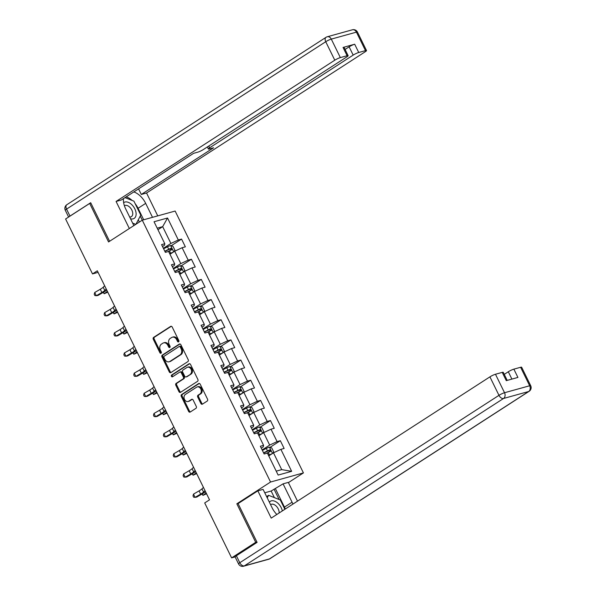 <?xml version="1.0" encoding="UTF-8"?>
<svg xmlns="http://www.w3.org/2000/svg" width="596" height="596" viewBox="0 0 596 596"><rect width="100%" height="100%" fill="white"/><g stroke="black" fill="none" stroke-linecap="round" stroke-linejoin="round"><path stroke-width="0.89" d="M178.584 341.851A0.998 0.775 -105.5 0 0 178.807 340.532L172.207 327.055A1.43 1.103 -105.5 0 0 170.642 326.392L153.619 337.388A1.43 1.103 -105.5 0 0 153.291 339.266L159.892 352.75A0.998 0.775 -105.5 0 0 161.218 351.893L160.361 350.15A4.574 3.539 -105.5 0 1 161.404 344.138L162.82 343.221A4.574 3.539 -105.5 0 1 163.587 342.871A4.574 3.539 -105.5 0 1 167.834 345.322L168.69 347.066A0.998 0.775 -105.5 0 0 170.016 346.216L169.16 344.466A4.574 3.539 -105.5 0 1 170.195 338.454L171.618 337.537A4.574 3.539 -105.5 0 1 172.386 337.194A4.574 3.539 -105.5 0 1 176.632 339.645L177.489 341.389A0.998 0.775 -105.5 0 0 178.584 341.851M200.874 403.485A1.43 1.103 -105.5 0 0 202.439 404.14L207.214 401.056A1.43 1.103 -105.5 0 0 207.542 399.178L200.204 384.204A1.43 1.103 -105.5 0 0 198.639 383.548L181.616 394.545A1.43 1.103 -105.5 0 0 181.288 396.422L188.627 411.389A1.43 1.103 -105.5 0 0 190.191 412.052L195.957 408.327A1.43 1.103 -105.5 0 0 196.285 406.442L193.149 400.035A1.43 1.103 -105.5 0 0 191.577 399.38L188.716 401.227A3.822 2.958 -105.5 0 1 188.075 401.518A3.822 2.958 -105.5 0 1 184.343 399.052A3.822 2.958 -105.5 0 1 185.393 394.44L196.598 387.199A3.822 2.958 -105.5 0 1 197.239 386.916A3.822 2.958 -105.5 0 1 200.971 389.374A3.822 2.958 -105.5 0 1 199.928 393.986L198.058 395.193A1.43 1.103 -105.5 0 0 197.73 397.078L200.874 403.485L201.761 403.239A1.43 1.103 -105.5 0 0 202.64 404.006M238.497 503.344L236.835 503.799L255.699 542.315L231.613 557.878L235.107 556.902M236.835 503.799L270.554 482.022L142.273 220.17L175.142 211.051L303.424 472.911L270.554 482.022M90.883 203.102L89.683 203.43L108.554 241.946L142.273 220.17L140.261 216.072M89.683 203.43L65.597 218.985L92.507 273.922L98.087 272.372M231.613 557.878L204.704 502.942L209.524 499.835L97.319 270.808L92.507 273.922M187.889 361.601A1.43 1.103 -105.5 0 0 188.209 359.723L180.879 344.749A1.43 1.103 -105.5 0 0 179.307 344.093L162.283 355.089A1.43 1.103 -105.5 0 0 161.963 356.967L169.294 371.934A1.43 1.103 -105.5 0 0 170.866 372.597L187.889 361.601M190.541 364.476L197.872 379.451A1.43 1.103 -105.5 0 1 197.552 381.328L180.528 392.324A1.43 1.103 -105.5 0 1 178.956 391.661L175.82 385.254A1.43 1.103 -105.5 0 1 176.148 383.377L183.046 378.922A1.43 1.103 -105.5 0 0 183.374 377.037L181.288 372.791A1.43 1.103 -105.5 0 0 179.724 372.135L172.535 376.776A0.998 0.775 -105.5 0 1 171.663 374.996L188.977 363.821A1.43 1.103 -105.5 0 1 190.541 364.476M280.329 440.705L277.088 441.599L271.009 429.195L274.249 428.293L270.45 420.538L267.209 421.439L261.13 409.035L264.371 408.133L260.579 400.378L257.33 401.279L251.251 388.868L254.499 387.966L250.7 380.218L247.452 381.112L241.38 368.708L244.621 367.806L240.821 360.051L237.58 360.952L231.501 348.541L234.742 347.647L230.943 339.891L227.702 340.785L221.623 328.381L224.863 327.48L221.064 319.724L217.823 320.626L211.744 308.221L214.985 307.32L211.185 299.565L207.944 300.466L201.865 288.054L205.106 287.16L201.306 279.405L198.066 280.299L191.986 267.895L195.235 266.993L191.435 259.238L188.187 260.139L182.115 247.727L185.356 246.833L181.556 239.078L178.316 239.979L167.55 218.002L154.044 221.749L164.809 243.719L161.568 244.621L165.368 252.376L168.608 251.475L174.688 263.879L171.447 264.78L175.246 272.536L178.487 271.634L184.566 284.046L181.326 284.94L185.118 292.696L188.366 291.802L194.445 304.206L191.197 305.107L194.996 312.863L198.245 311.961L204.316 324.373L201.075 325.267L204.875 333.022L208.116 332.128L214.195 344.533L210.954 345.434L214.754 353.19L217.994 352.288L224.074 364.692L220.833 365.594L224.632 373.349L227.873 372.448L233.952 384.86L230.712 385.754L234.511 393.509L237.752 392.615L243.831 405.019L240.59 405.921L244.39 413.676L247.631 412.775L253.71 425.186L250.462 426.08L254.261 433.836L257.509 432.934L263.588 445.346L260.34 446.248L264.14 453.996L267.38 453.102L278.146 475.072L291.653 471.332L280.887 449.354L284.128 448.46L280.329 440.705L270.01 447.365M258.873 435.721L263.603 432.666L269.683 445.078L262.151 449.935M261.272 448.147L263.283 446.851L263.588 445.346M269.683 445.078L277.088 441.599M263.603 432.666L271.009 429.195M248.994 415.561L253.725 412.507L259.804 424.911L252.272 429.776M251.4 427.988L253.404 426.684L253.71 425.186M259.804 424.911L267.209 421.439M253.725 412.507L261.13 409.035M239.115 395.401L243.846 392.339L249.925 404.751L242.401 409.616M241.522 407.82L243.533 406.524L243.831 405.019M249.925 404.751L257.33 401.279M243.846 392.339L251.251 388.868M229.236 375.234L233.967 372.18L240.046 384.591L232.522 389.449M231.643 387.661L233.654 386.364L233.952 384.86M240.046 384.591L247.452 381.112M233.967 372.18L241.38 368.708M219.358 355.074L224.089 352.02L230.168 364.424L222.643 369.289M221.764 367.494L223.776 366.197L224.074 364.692M230.168 364.424L237.58 360.952M224.089 352.02L231.501 348.541M209.487 334.907L214.217 331.853L220.296 344.264L212.765 349.122M211.885 347.334L213.897 346.038L214.195 344.533M220.296 344.264L227.702 340.785M214.217 331.853L221.623 328.381M199.608 314.748L204.339 311.693L210.418 324.097L202.886 328.962M202.007 327.174L204.018 325.87L204.316 324.373M210.418 324.097L217.823 320.626M204.339 311.693L211.744 308.221M189.729 294.588L194.46 291.533L200.539 303.938L193.007 308.803M192.135 307.007L194.14 305.711L194.445 304.206M200.539 303.938L207.944 300.466M194.46 291.533L201.865 288.054M179.85 274.421L184.581 271.366L190.66 283.778L183.128 288.635M182.257 286.847L184.261 285.551L184.566 284.046M190.66 283.778L198.066 280.299M184.581 271.366L191.986 267.895M169.972 254.261L174.702 251.207L180.782 263.611L173.257 268.476M172.378 266.688L174.39 265.384L174.688 263.879M180.782 263.611L188.187 260.139M174.702 251.207L182.115 247.727M157.94 229.706L162.671 226.651L170.903 243.451L163.379 248.316M162.499 246.52L164.511 245.224L164.809 243.719M170.903 243.451L178.316 239.979M157.188 228.171L162.671 226.651L167.55 218.002M255.699 542.315L256.898 541.987M288.419 482.604L303.424 472.911M276.231 471.153L281.714 469.633L273.482 452.833L268.751 455.888M281.714 469.633L291.653 471.332M273.482 452.833L280.887 449.354M171.238 245.738L181.556 239.078M181.117 265.905L191.435 259.238M190.996 286.065L201.306 279.405M200.867 306.225L211.185 299.565M210.746 326.392L221.064 319.724M220.624 346.552L230.943 339.891M230.503 366.719L240.821 360.051M240.382 386.878L250.7 380.218M250.26 407.038L260.579 400.378M260.139 427.205L270.45 420.538M178.807 341.612A0.998 0.775 -105.5 0 1 178.375 341.143L177.519 339.4A4.574 3.539 -105.5 0 0 173.272 336.949L172.386 337.194M163.587 342.871L164.474 342.625A4.574 3.539 -105.5 0 1 168.728 345.077L169.577 346.82A0.998 0.775 -105.5 0 0 170.009 347.289M171.32 326.28L154.506 337.142A1.43 1.103 -105.5 0 0 154.178 339.02L160.786 352.504A0.998 0.775 -105.5 0 0 161.218 352.974M179.992 343.981L163.177 354.844A1.43 1.103 -105.5 0 0 162.85 356.721L170.18 371.688A1.43 1.103 -105.5 0 0 171.067 372.463M180.238 346.999A0.998 0.775 -105.5 0 0 179.135 346.544L164.198 356.192A0.998 0.775 -105.5 0 0 163.967 357.511L164.869 359.343A4.574 3.539 -105.5 0 0 169.115 361.794A4.574 3.539 -105.5 0 0 169.882 361.452L180.096 354.858A4.574 3.539 -105.5 0 0 181.139 348.839L180.238 346.999L181.124 346.753A0.998 0.775 -105.5 0 0 180.029 346.291M169.115 361.794L170.009 361.548A4.574 3.539 -105.5 0 0 170.776 361.206L169.882 361.452M181.124 346.753L182.026 348.593A4.574 3.539 -105.5 0 1 180.99 354.605L170.776 361.206M179.962 372.023L180.849 371.777A1.43 1.103 -105.5 0 1 182.182 372.545L184.261 376.791A1.43 1.103 -105.5 0 1 183.941 378.676L177.034 383.131A1.43 1.103 -105.5 0 0 176.707 385.009L179.85 391.416A1.43 1.103 -105.5 0 0 180.73 392.19M189.655 363.709L172.557 374.75A0.998 0.775 -105.5 0 0 172.84 376.575M190.213 374.295A3.822 2.958 -105.5 0 0 191.256 369.676A3.822 2.958 -105.5 0 0 187.531 367.218A3.822 2.958 -105.5 0 0 186.891 367.509L182.942 370.056A1.43 1.103 -105.5 0 0 182.614 371.934L184.7 376.188A1.43 1.103 -105.5 0 0 186.265 376.843L191.1 374.05A3.822 2.958 -105.5 0 0 192.15 369.431A3.822 2.958 -105.5 0 0 188.418 366.972L187.531 367.218M186.652 376.732A1.43 1.103 -105.5 0 0 187.151 376.598L186.265 376.843M191.1 374.05L187.151 376.598M197.239 386.916L198.133 386.67A3.822 2.958 -105.5 0 1 201.858 389.128A3.822 2.958 -105.5 0 1 200.815 393.74L198.945 394.947A1.43 1.103 -105.5 0 0 198.624 396.832L201.761 403.239M188.075 401.518L188.962 401.272A3.822 2.958 -105.5 0 0 189.602 400.981L188.716 401.227M192.262 399.268L189.602 400.981M199.325 383.437L182.503 394.299A1.43 1.103 -105.5 0 0 182.182 396.176L189.513 411.143A1.43 1.103 -105.5 0 0 190.392 411.918M173.928 251.706L174.896 250.201L172.996 246.327L170.583 245.522A3.859 0.574 153.9 0 0 167.506 246.804L163.602 248.778M171.939 252.995L169.845 254M173.25 252.145A3.859 0.574 153.9 0 0 170.672 253.263L169.718 253.747M167.61 251.75L169.473 250.812A3.859 0.574 -26.1 0 1 171.76 249.791L171 248.241A3.859 0.574 153.9 0 0 168.713 249.255L164.809 251.236M164.936 251.49L169.614 249.135L170.821 249.731M107.772 292.144L104.203 293.739L107.392 291.362M103.473 292.256L104.203 293.739L103.19 292.42M106.244 289.015L104.777 290.468A7.279 1.08 -26.1 0 1 101.871 292.494L96.314 295.728L97.945 295.474L103.503 292.241A10.914 1.624 153.9 0 0 106.781 290.11M104.658 285.789L103.197 287.235A7.279 1.08 -26.1 0 1 100.284 289.261L94.727 292.494L96.314 295.728L94.846 295.541L94.213 294.253L94.727 292.494M130.524 218.792A9.461 5.826 57.1 0 0 136.097 213.256A9.461 5.826 57.1 0 0 131.165 204.108A9.461 5.826 57.1 0 0 123.64 202.685M129.66 217.026A6.474 3.986 57.1 0 0 131.411 216.624A6.474 3.986 57.1 0 0 132.729 213.107A6.474 3.986 57.1 0 0 129.488 206.961A6.474 3.986 57.1 0 0 124.393 205.732M125.018 197.619L133.921 201.165L140.76 215.119L135.948 224.252M135.776 224.364L132.64 223.113M282.325 510.936A9.461 5.826 57.1 0 0 276.514 502.137A9.461 5.826 57.1 0 0 269.355 502.19M279.107 513.007A6.474 3.986 57.1 0 0 279.114 511.927A6.474 3.986 57.1 0 0 275.873 505.773A6.474 3.986 57.1 0 0 270.77 504.559A6.474 3.986 57.1 0 0 270.584 504.693M267.239 497.869L268.587 495.313L280.314 499.984L284.873 509.289M266.613 496.587L268.587 495.313M133.862 225.601L125.689 208.92A16.375 10.08 57.1 0 1 123.476 198.61M135.121 203.609A16.375 10.08 57.1 0 1 138.063 208.295L145.677 203.378A16.375 10.08 57.1 0 0 133.832 191.927M145.677 203.378L152.509 217.331M157.754 215.879L146.549 193.007L141.304 194.46L213.569 147.793L209.397 148.948A4.366 0.648 153.9 0 1 208.362 149A4.366 0.648 153.9 0 1 209.621 147.823L353.175 55.1L349.129 46.831A4.366 0.648 -26.1 0 1 354.68 44.223L343.043 47.449A4.366 0.648 -26.1 0 1 344.078 47.397L348.124 55.666A4.366 0.648 153.9 0 0 347.095 55.719L340.346 57.596A4.366 0.648 153.9 0 0 334.788 60.196L325.736 41.72L66.558 209.114L69.978 216.087L90.689 202.715L109.59 241.276M138.563 188.865L141.304 194.46M348.124 55.666A4.366 0.648 153.9 0 1 346.872 56.851L203.31 149.566A4.366 0.648 153.9 0 1 197.753 152.174L193.581 153.336L121.323 200.003L116.078 201.455L334.788 60.196M129.339 228.521L116.078 201.455M146.549 193.007L365.259 51.748A4.366 0.648 153.9 0 0 366.518 50.571A4.366 0.648 153.9 0 0 365.482 50.623L358.732 52.493A4.366 0.648 153.9 0 0 353.175 55.1M69.978 216.087A4.366 0.648 153.9 0 0 69.106 216.72M345.077 49.446L349.129 46.831M132.193 200.472A16.375 10.08 57.1 0 0 126.218 196.836M138.063 208.295L143.688 219.775M139.375 222.04L138.287 219.812M274.384 497.623L271.15 491.022L283.078 483.848L288.315 482.395L297.493 501.132M283.078 483.848L292.07 502.197A16.375 10.08 57.1 0 1 292.904 504.097M236.374 555.755L239.793 562.728A4.366 0.648 153.9 0 0 238.542 563.913L235.122 556.932A4.366 0.648 -26.1 0 1 236.374 555.755L257.092 542.375L238.095 503.598L257.845 490.843L263.089 489.39L272.081 507.74A16.375 10.08 57.1 0 0 276.827 514.482M257.845 490.843L271.21 518.11L489.919 376.858A4.366 0.648 -26.1 0 1 495.47 374.251L502.227 372.381A4.366 0.648 -26.1 0 1 503.255 372.321L507.211 380.39M271.15 491.022L264.758 492.795M511.897 379.093L508.306 371.755A4.366 0.648 -26.1 0 1 513.864 369.147L520.613 367.278A4.366 0.648 -26.1 0 1 521.642 367.225L530.701 385.709A4.366 0.648 153.9 0 0 529.665 385.761L520.613 367.278M502.227 372.381L506.28 380.65L517.917 377.424L513.864 369.147M508.306 371.755L504.261 374.37M275.464 488.765L284.456 507.114L292.07 502.197M285.29 509.014A16.375 10.08 57.1 0 0 284.456 507.114M279.114 499.508L274.041 489.16M183.806 271.865L184.767 270.361L182.875 266.486L180.461 265.689A3.859 0.574 153.9 0 0 177.385 266.963L173.481 268.945M181.817 273.154L179.724 274.16M183.128 272.305A3.859 0.574 153.9 0 0 180.551 273.43L179.597 273.907M177.489 271.918L179.351 270.971A3.859 0.574 -26.1 0 1 181.638 269.951L180.879 268.401A3.859 0.574 153.9 0 0 178.591 269.422L174.688 271.396M174.807 271.649L179.493 269.295L180.7 269.899M117.65 312.304L114.082 313.898L117.27 311.529M113.352 312.416L114.082 313.898L113.069 312.58M193.685 292.033L194.646 290.528L192.746 286.646L190.34 285.849A3.859 0.574 153.9 0 0 187.263 287.123L183.359 289.105M191.696 293.314L189.602 294.327M193 292.472A3.859 0.574 153.9 0 0 190.429 293.59L189.476 294.074M187.36 292.077L189.223 291.131A3.859 0.574 -26.1 0 1 191.517 290.118L190.757 288.568A3.859 0.574 153.9 0 0 188.463 289.582L184.566 291.563M184.685 291.816L189.372 289.462L190.571 290.058M127.529 332.471L123.961 334.065L127.149 331.689M123.23 332.575L123.961 334.065L122.947 332.747M116.123 309.182L114.656 310.628A7.279 1.08 -26.1 0 1 111.75 312.654L106.192 315.887L107.824 315.634L113.374 312.401A10.914 1.624 153.9 0 0 116.66 310.278M114.536 305.949L113.076 307.402A7.279 1.08 -26.1 0 1 110.163 309.428L104.605 312.662L106.192 315.887L104.725 315.701L104.091 314.412L104.605 312.662M126.002 329.342L124.534 330.795A7.279 1.08 -26.1 0 1 121.621 332.821L116.071 336.055L117.695 335.801L123.253 332.568A10.914 1.624 153.9 0 0 126.538 330.437M124.415 326.109L122.955 327.562A7.279 1.08 -26.1 0 1 120.042 329.588L114.484 332.821L116.071 336.055L114.603 335.868L113.97 334.572L114.484 332.821M203.564 312.192L204.525 310.687L202.625 306.813L200.219 306.009A3.859 0.574 153.9 0 0 197.142 307.29L193.238 309.264M201.567 313.481L199.481 314.487M202.878 312.632A3.859 0.574 153.9 0 0 200.308 313.749L199.355 314.234M197.239 312.237L199.101 311.298A3.859 0.574 -26.1 0 1 201.396 310.278L200.636 308.728A3.859 0.574 153.9 0 0 198.341 309.741L194.438 311.723M194.564 311.976L199.25 309.622L200.45 310.218M137.408 352.631L133.839 354.225L137.028 351.849M133.109 352.743L133.839 354.225L132.826 352.906M213.442 332.352L214.404 330.855L212.504 326.973L210.097 326.176A3.859 0.574 153.9 0 0 207.021 327.45L203.117 329.432M211.446 333.641L209.352 334.654M212.757 332.799A3.859 0.574 153.9 0 0 210.187 333.916L209.233 334.393M207.117 332.404L208.98 331.458A3.859 0.574 -26.1 0 1 211.275 330.445L210.515 328.888A3.859 0.574 153.9 0 0 208.22 329.908L204.316 331.883M204.443 332.136L209.129 329.789L210.328 330.385M147.286 372.791L143.71 374.385L146.907 372.016M142.988 372.902L143.71 374.385L142.697 373.066M223.314 352.519L224.282 351.014L222.382 347.133L219.969 346.336A3.859 0.574 153.9 0 0 216.892 347.617L212.995 349.591M221.325 353.808L219.231 354.814M222.636 352.959A3.859 0.574 153.9 0 0 220.058 354.076L219.112 354.56M216.996 352.564L218.859 351.618A3.859 0.574 -26.1 0 1 221.146 350.604L220.386 349.055A3.859 0.574 153.9 0 0 218.099 350.068L214.195 352.05M214.322 352.303L219 349.949L220.207 350.545M157.165 392.958L153.589 394.552L156.778 392.175M154.051 386.603L152.583 388.048A7.279 1.08 -26.1 0 1 149.678 390.075L144.12 393.308L145.7 396.541L147.331 396.288L152.889 393.055L153.589 394.552L152.576 393.233M135.873 349.509L134.413 350.955A7.279 1.08 -26.1 0 1 131.5 352.981L125.942 356.214L127.574 355.961L133.131 352.728A10.914 1.624 153.9 0 0 136.417 350.604M134.294 346.276L132.826 347.729A7.279 1.08 -26.1 0 1 129.921 349.748L124.363 352.981L125.942 356.214L124.482 356.028L123.849 354.739L124.363 352.981M145.752 369.669L144.292 371.122A7.279 1.08 -26.1 0 1 141.379 373.141L135.821 376.374L137.452 376.121L143.01 372.887A10.914 1.624 153.9 0 0 146.288 370.764M144.172 366.436L142.705 367.888A7.279 1.08 -26.1 0 1 139.799 369.915L134.242 373.148L135.821 376.374L134.361 376.195L133.727 374.899L134.242 373.148M155.631 389.829L154.17 391.281A7.279 1.08 -26.1 0 1 151.257 393.308L145.7 396.541L144.239 396.355L143.606 395.059L144.12 393.308M152.889 393.055A10.914 1.624 153.9 0 0 156.167 390.924M233.192 372.679L234.161 371.174L232.261 367.3L229.847 366.503A3.859 0.574 153.9 0 0 226.771 367.777L222.874 369.758M231.203 373.968L229.11 374.973M232.515 373.118A3.859 0.574 153.9 0 0 229.937 374.236L228.983 374.72M226.875 372.724L228.737 371.785A3.859 0.574 -26.1 0 1 231.025 370.764L230.265 369.215A3.859 0.574 153.9 0 0 227.977 370.235L224.074 372.209M224.2 372.463L228.879 370.109L230.086 370.712M167.044 413.117L163.468 414.712L166.656 412.343M162.738 413.229L163.468 414.712L162.455 413.393M165.509 409.996L164.042 411.441A7.279 1.08 -26.1 0 1 161.136 413.468L155.578 416.701L157.21 416.448L162.768 413.214A10.914 1.624 153.9 0 0 166.046 411.091M163.93 406.763L162.462 408.215A7.279 1.08 -26.1 0 1 159.549 410.242L153.992 413.475L155.578 416.701L154.111 416.515L153.477 415.226L153.992 413.475M243.071 392.846L244.04 391.341L242.14 387.46L239.726 386.662A3.859 0.574 153.9 0 0 236.649 387.936L232.745 389.918M241.082 394.127L238.989 395.141M242.393 393.285A3.859 0.574 153.9 0 0 239.815 394.403L238.862 394.887M236.754 392.891L238.616 391.945A3.859 0.574 -26.1 0 1 240.903 390.931L240.143 389.382A3.859 0.574 153.9 0 0 237.856 390.395L233.952 392.377M234.079 392.63L238.758 390.276L239.965 390.872M176.915 433.277L173.347 434.871L176.535 432.502M172.617 433.389L173.347 434.871L172.333 433.56M175.388 430.156L173.92 431.608A7.279 1.08 -26.1 0 1 171.015 433.635L165.457 436.868L167.089 436.607L172.639 433.374A10.914 1.624 153.9 0 0 175.924 431.251M173.801 426.922L172.341 428.375A7.279 1.08 -26.1 0 1 169.428 430.401L163.87 433.635L165.457 436.868L163.989 436.682L163.356 435.385L163.87 433.635M252.95 413.006L253.911 411.501L252.011 407.627L249.605 406.822A3.859 0.574 153.9 0 0 246.528 408.104L242.624 410.078M250.961 414.295L248.867 415.3M252.272 413.445A3.859 0.574 153.9 0 0 249.694 414.563L248.741 415.047M246.632 413.05L248.487 412.112A3.859 0.574 -26.1 0 1 250.782 411.091L250.022 409.541A3.859 0.574 153.9 0 0 247.727 410.555L243.831 412.536M243.95 412.79L248.636 410.435L249.836 411.031M186.794 453.444L183.225 455.039L186.414 452.662M182.495 453.556L183.225 455.039L182.212 453.72M185.267 450.315L183.799 451.768A7.279 1.08 -26.1 0 1 180.893 453.794L175.336 457.028L176.96 456.774L182.518 453.541A10.914 1.624 153.9 0 0 185.803 451.41M183.68 447.089L182.22 448.535A7.279 1.08 -26.1 0 1 179.307 450.561L173.749 453.794L175.336 457.028L173.868 456.841L173.235 455.553L173.749 453.794M262.829 433.165L263.79 431.66L261.89 427.786L259.483 426.989A3.859 0.574 153.9 0 0 256.407 428.263L252.503 430.245M260.832 434.454L258.746 435.46M262.143 433.612A3.859 0.574 153.9 0 0 259.573 434.73L258.619 435.207M256.504 433.217L258.366 432.271A3.859 0.574 -26.1 0 1 260.661 431.258L259.901 429.701A3.859 0.574 153.9 0 0 257.606 430.722L253.71 432.696M253.829 432.949L258.515 430.603L259.714 431.199M196.673 473.604L193.104 475.198L196.293 472.829M192.374 473.716L193.104 475.198L192.091 473.88M195.145 470.482L193.678 471.935A7.279 1.08 -26.1 0 1 190.765 473.954L185.207 477.187L186.839 476.934L192.396 473.701A10.914 1.624 153.9 0 0 195.682 471.578M193.558 467.249L192.091 468.702A7.279 1.08 -26.1 0 1 189.185 470.728L183.628 473.962L185.207 477.187L183.747 477.001L183.114 475.712L183.628 473.962M272.707 453.332L273.668 451.828L271.769 447.946L269.362 447.149A3.859 0.574 153.9 0 0 266.285 448.43L262.382 450.405M270.711 454.614L268.625 455.627M272.022 453.772A3.859 0.574 153.9 0 0 269.452 454.89L268.498 455.374M266.382 453.377L268.245 452.431A3.859 0.574 -26.1 0 1 270.539 451.418L269.779 449.868A3.859 0.574 153.9 0 0 267.485 450.881L263.581 452.863M263.708 453.116L268.394 450.762L269.593 451.358M206.551 493.771L202.975 495.365L206.171 492.989M203.437 487.409L201.97 488.862A7.279 1.08 -26.1 0 1 199.064 490.888L193.506 494.121L195.086 497.355L196.717 497.101L202.275 493.868L202.975 495.365L201.97 494.047M205.017 490.642L203.556 492.095A7.279 1.08 -26.1 0 1 200.643 494.121L195.086 497.355L193.625 497.168L192.992 495.872L193.506 494.121M202.275 493.868A10.914 1.624 153.9 0 0 205.553 491.737M177.519 339.4L176.632 339.645M169.577 346.82L168.69 347.066M168.728 345.077L167.834 345.322M160.786 352.504L159.892 352.75M154.178 339.02L153.291 339.266M154.506 337.142L153.619 337.388M171.141 326.258L170.642 326.392M178.375 341.143L177.489 341.389M170.18 371.688L169.294 371.934M162.85 356.721L161.963 356.967M163.177 354.844L162.283 355.089M179.813 343.952L179.307 344.093M180.99 354.605L180.096 354.858M182.026 348.593L181.139 348.839M179.85 391.416L178.956 391.661M176.707 385.009L175.82 385.254M177.034 383.131L176.148 383.377M183.941 378.676L183.046 378.922M184.261 376.791L183.374 377.037M182.182 372.545L181.288 372.791M172.557 374.75L171.663 374.996M189.476 363.679L188.977 363.821M198.624 396.832L197.73 397.078M198.945 394.947L198.058 395.193M200.815 393.74L199.928 393.986M192.083 399.238L191.577 399.38M189.513 411.143L188.627 411.389M182.182 396.176L181.288 396.422M182.503 394.299L181.616 394.545M199.138 383.407L198.639 383.548M173.727 251.84L170.642 245.545M168.713 249.255L167.506 246.804M170.672 253.263L169.473 250.812M169.614 249.135L171 248.241M104.777 290.468L103.197 287.235M101.871 292.494L100.284 289.261M347.095 55.719L343.043 47.449M354.68 44.223L358.732 52.493M365.482 50.623L356.43 32.139L331.294 39.112L340.346 57.596M208.756 146.057L209.621 147.823M356.43 32.139A4.366 0.648 -26.1 0 1 357.458 32.087A4.366 4.366 0 0 0 352.37 29.8A4.366 3.382 74.5 0 1 356.43 32.139M331.294 39.112A4.366 3.382 -105.5 0 0 327.234 36.773A4.366 4.366 0 0 0 326.034 37.31A4.366 2.689 -122.9 0 0 325.736 41.72A4.366 0.648 -26.1 0 1 331.294 39.112M68.607 217.041L65.299 210.291A4.366 0.648 -26.1 0 1 66.558 209.114A4.366 2.689 -122.9 0 1 66.856 204.704L326.034 37.31M238.542 563.913A4.366 4.366 0 0 0 243.63 566.2A4.366 3.382 74.5 0 0 244.36 565.872A4.366 2.689 -122.9 0 1 239.793 562.728L498.971 395.334A4.366 2.689 -122.9 0 0 503.538 398.478L244.36 565.872L269.496 558.899L528.674 391.505L503.538 398.478A4.366 3.382 -105.5 0 0 504.529 392.734L529.665 385.761A4.366 3.382 74.5 0 1 528.674 391.505A4.366 2.689 -122.9 0 0 529.144 391.296A4.366 4.366 0 0 0 530.701 385.709M495.47 374.251L504.529 392.734A4.366 0.648 153.9 0 0 498.971 395.334L489.919 376.858M269.966 558.69A4.366 2.689 -122.9 0 1 269.496 558.899A4.366 3.382 -105.5 0 1 268.766 559.227A4.366 4.366 0 0 0 269.966 558.69L529.144 391.296M183.605 272L180.521 265.704M178.591 269.422L177.385 266.963M180.551 273.43L179.351 270.971M179.493 269.295L180.879 268.401M193.484 292.159L190.4 285.871M188.463 289.582L187.263 287.123M190.429 293.59L189.223 291.131M189.372 289.462L190.757 288.568M114.656 310.628L113.076 307.402M111.75 312.654L110.163 309.428M124.534 330.795L122.955 327.562M121.621 332.821L120.042 329.588M203.363 312.326L200.278 306.031M198.341 309.741L197.142 307.29M200.308 313.749L199.101 311.298M199.25 309.622L200.636 308.728M213.234 332.486L210.157 326.191M208.22 329.908L207.021 327.45M210.187 333.916L208.98 331.458M209.129 329.789L210.515 328.888M223.113 352.646L220.036 346.358M218.099 350.068L216.892 347.617M220.058 354.076L218.859 351.618M219 349.949L220.386 349.055M134.413 350.955L132.826 347.729M131.5 352.981L129.921 349.748M144.292 371.122L142.705 367.888M141.379 373.141L139.799 369.915M154.17 391.281L152.583 388.048M151.257 393.308L149.678 390.075M232.991 372.813L229.907 366.518M227.977 370.235L226.771 367.777M229.937 374.236L228.737 371.785M228.879 370.109L230.265 369.215M164.042 411.441L162.462 408.215M161.136 413.468L159.549 410.242M242.87 392.973L239.786 386.685M237.856 390.395L236.649 387.936M239.815 394.403L238.616 391.945M238.758 390.276L240.143 389.382M173.92 431.608L172.341 428.375M171.015 433.635L169.428 430.401M252.749 413.14L249.664 406.845M247.727 410.555L246.528 408.104M249.694 414.563L248.487 412.112M248.636 410.435L250.022 409.541M183.799 451.768L182.22 448.535M180.893 453.794L179.307 450.561M262.627 433.299L259.543 427.004M257.606 430.722L256.407 428.263M259.573 434.73L258.366 432.271M258.515 430.603L259.901 429.701M193.678 471.935L192.091 468.702M190.765 473.954L189.185 470.728M272.506 453.459L269.422 447.171M267.485 450.881L266.285 448.43M269.452 454.89L268.245 452.431M268.394 450.762L269.779 449.868M203.556 492.095L201.97 488.862M200.643 494.121L199.064 490.888M180.193 346.216L179.307 346.462M186.913 376.702L186.026 376.948M366.518 50.571L357.458 32.087M352.37 29.8L327.234 36.773M66.856 204.704A4.366 4.366 0 0 0 65.299 210.291M207.363 146.959L208.362 149M243.63 566.2L268.766 559.227"/></g></svg>

